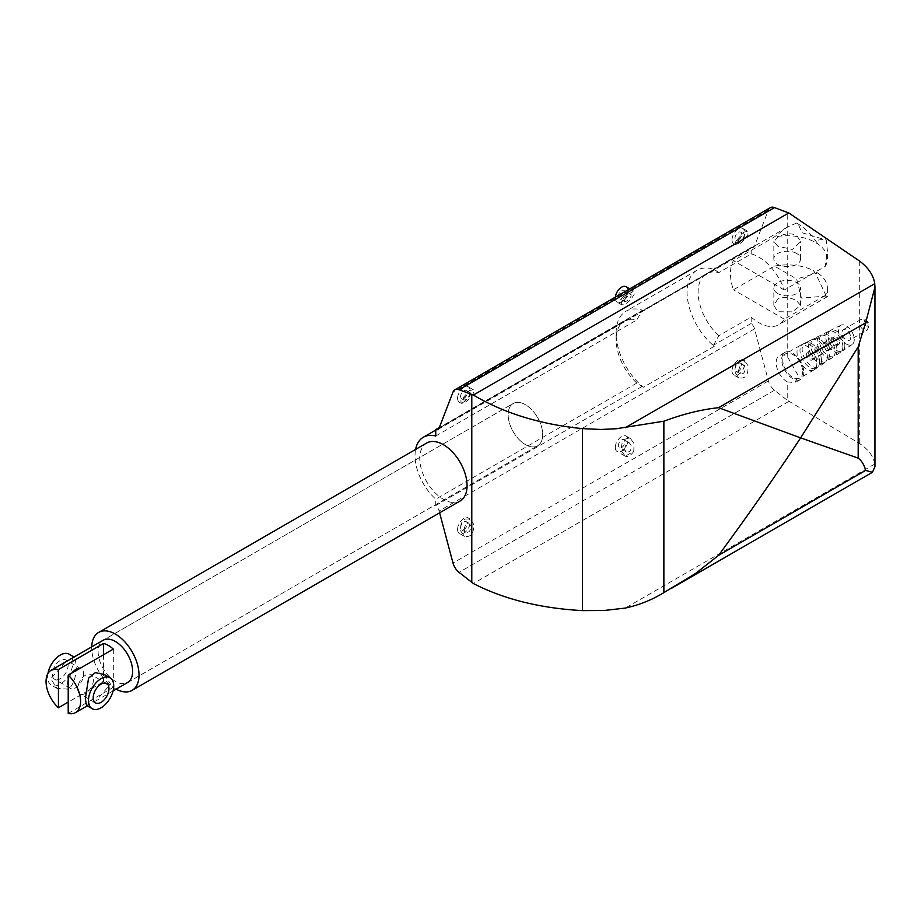 <?xml version="1.0" encoding="UTF-8"?>
<svg xmlns="http://www.w3.org/2000/svg" width="921" height="921" viewBox="0 0 921 921"><rect width="100%" height="100%" fill="white"/><g stroke="black" fill="none" stroke-linecap="round" stroke-linejoin="round"><path stroke-width="0.69" stroke-dasharray="4.61 3.45" d="M718.841 335.705A40.144 23.175 60 0 1 698.118 292.176A40.144 23.175 60 0 1 706.43 273.802A40.144 23.175 60 0 1 718.841 272.581L751.179 253.908A40.144 23.175 60 0 1 784.266 290.011L825.274 266.342L827.369 250.328L826.252 240.082L801.42 232.529C800.027 227.487 798.438 224.31 796.665 222.997L787.225 227.153L774.411 236.973L733.404 260.643A40.144 23.175 -120 0 0 730.445 273.514A40.144 23.175 -120 0 0 733.404 289.781L774.411 266.111L796.665 278.959L801.42 298.093L826.252 296.044L827.369 296.689L825.274 295.48L784.266 319.15A40.144 23.175 60 0 1 778.913 324.664A40.144 23.175 60 0 1 751.179 317.043L718.841 335.705L713.453 345.237L714.305 346.284A47.95 27.688 60 0 1 687.078 292.176A47.95 27.688 60 0 1 697.013 270.221A47.95 27.688 60 0 1 714.305 269.508L718.841 272.581M714.305 346.284L643.33 387.257A47.95 27.688 60 0 1 616.103 333.149L616.103 339.527A40.144 23.175 60 0 1 624.415 321.141A40.144 23.175 60 0 1 636.837 319.932L642.225 310.389L439.34 427.528M643.33 387.257L636.837 383.055A40.144 23.175 60 0 1 616.103 339.527M116.138 689.161A33.455 19.318 60 0 1 91.709 647.751A33.455 19.318 60 0 1 91.72 646.853M460.132 500.989A33.455 19.318 60 0 1 435.748 493.426A33.455 19.318 60 0 1 419.757 458.347A33.455 19.318 60 0 1 426.676 443.036M636.837 383.055L435.748 499.147A40.144 23.175 60 0 1 415.026 455.619A40.144 23.175 60 0 1 415.59 449.448M777.761 298.957L773.847 305.369L777.761 311.759L792.325 311.839L800.602 305.369L796.688 300.822C790.379 297.218 784.07 296.597 777.761 298.957M777.761 293.546A13.378 7.725 180 0 1 773.847 288.077A13.378 7.725 180 0 1 782.102 280.94A13.378 7.725 180 0 1 796.688 282.62A13.378 7.725 180 0 1 800.602 288.077A13.378 7.725 180 0 1 792.348 295.215A13.378 7.725 180 0 1 777.761 293.546M777.761 246.195L773.847 241.647L777.761 237.146C784.07 233.508 790.379 232.875 796.688 235.269L800.602 241.647L792.325 249.464L777.761 246.195M796.688 253.482A13.378 7.725 0 0 0 782.102 251.801A13.378 7.725 0 0 0 773.847 258.939A13.378 7.725 0 0 0 777.761 264.408A13.378 7.725 0 0 0 792.348 266.077A13.378 7.725 0 0 0 800.602 258.939A13.378 7.725 0 0 0 796.688 253.482M850.705 337.477A6.136 3.546 60 0 1 849.438 340.286A6.136 3.546 60 0 1 844.707 338.64A6.136 3.546 60 0 1 842.036 332.469A6.136 3.546 60 0 1 843.302 329.66A6.136 3.546 60 0 1 848.022 331.307A6.136 3.546 60 0 1 850.705 337.477M844.833 345.559A11.881 6.861 60 0 1 842.588 350.866A11.881 6.861 60 0 1 833.355 347.965A11.881 6.861 60 0 1 828.025 335.854A11.881 6.861 60 0 1 830.707 330.305A11.881 6.861 60 0 1 839.791 333.759A11.881 6.861 60 0 1 844.833 345.559M854.251 339.527A11.156 6.435 60 0 1 852.144 344.512A11.156 6.435 60 0 1 843.486 341.783A11.156 6.435 60 0 1 838.478 330.42A11.156 6.435 60 0 1 841 325.205A11.156 6.435 60 0 1 849.519 328.44A11.156 6.435 60 0 1 854.251 339.527M837.534 343.717A4.455 2.579 60 0 1 836.613 345.755A4.455 2.579 60 0 1 833.171 344.558A4.455 2.579 60 0 1 831.226 340.068A4.455 2.579 60 0 1 832.147 338.03A4.455 2.579 60 0 1 835.589 339.227A4.455 2.579 60 0 1 837.534 343.717M839.584 342.531A4.455 2.579 60 0 1 838.663 344.569A4.455 2.579 60 0 1 835.22 343.372A4.455 2.579 60 0 1 833.275 338.893A4.455 2.579 60 0 1 834.196 336.844A4.455 2.579 60 0 1 837.638 338.042A4.455 2.579 60 0 1 839.584 342.531M837.062 350.544A12.491 7.207 60 0 1 834.702 356.116A12.491 7.207 60 0 1 824.997 353.065A12.491 7.207 60 0 1 819.402 340.344A12.491 7.207 60 0 1 822.223 334.507A12.491 7.207 60 0 1 831.755 338.134A12.491 7.207 60 0 1 837.062 350.544M842.888 346.803A12.031 6.942 60 0 1 840.62 352.179A12.031 6.942 60 0 1 831.272 349.243A12.031 6.942 60 0 1 825.872 336.982A12.031 6.942 60 0 1 828.589 331.353A12.031 6.942 60 0 1 837.776 334.853A12.031 6.942 60 0 1 842.888 346.803M829.337 348.449A4.455 2.579 60 0 1 828.405 350.487A4.455 2.579 60 0 1 824.974 349.301A4.455 2.579 60 0 1 823.029 344.811A4.455 2.579 60 0 1 823.95 342.762A4.455 2.579 60 0 1 827.392 343.959A4.455 2.579 60 0 1 829.337 348.449M831.387 347.263A4.455 2.579 60 0 1 830.466 349.312A4.455 2.579 60 0 1 827.023 348.115A4.455 2.579 60 0 1 825.078 343.625A4.455 2.579 60 0 1 825.999 341.576A4.455 2.579 60 0 1 829.441 342.773A4.455 2.579 60 0 1 831.387 347.263M829.28 355.518A13.09 7.552 60 0 1 826.805 361.366A13.09 7.552 60 0 1 816.651 358.177A13.09 7.552 60 0 1 810.779 344.834A13.09 7.552 60 0 1 813.727 338.709A13.09 7.552 60 0 1 823.731 342.52A13.09 7.552 60 0 1 829.28 355.518M835.117 351.787A12.641 7.299 60 0 1 832.722 357.429A12.641 7.299 60 0 1 822.913 354.343A12.641 7.299 60 0 1 817.249 341.472A12.641 7.299 60 0 1 820.093 335.555A12.641 7.299 60 0 1 829.752 339.227A12.641 7.299 60 0 1 835.117 351.787M821.129 353.18A4.455 2.579 60 0 1 820.208 355.23A4.455 2.579 60 0 1 816.777 354.032A4.455 2.579 60 0 1 814.82 349.543A4.455 2.579 60 0 1 815.753 347.505A4.455 2.579 60 0 1 819.183 348.691A4.455 2.579 60 0 1 821.129 353.18M823.178 351.995A4.455 2.579 60 0 1 822.257 354.044A4.455 2.579 60 0 1 818.827 352.847A4.455 2.579 60 0 1 816.869 348.357A4.455 2.579 60 0 1 817.802 346.319A4.455 2.579 60 0 1 821.233 347.516A4.455 2.579 60 0 1 823.178 351.995M821.497 360.514A13.688 7.909 60 0 1 818.907 366.627A13.688 7.909 60 0 1 808.281 363.288A13.688 7.909 60 0 1 802.133 349.335A13.688 7.909 60 0 1 805.23 342.923A13.688 7.909 60 0 1 815.684 346.906A13.688 7.909 60 0 1 821.497 360.514M827.346 356.772A13.239 7.644 60 0 1 824.836 362.678A13.239 7.644 60 0 1 814.555 359.443A13.239 7.644 60 0 1 808.615 345.962A13.239 7.644 60 0 1 811.608 339.768A13.239 7.644 60 0 1 821.716 343.614A13.239 7.644 60 0 1 827.346 356.772M812.932 357.924A4.455 2.579 60 0 1 812.011 359.961A4.455 2.579 60 0 1 808.569 358.764A4.455 2.579 60 0 1 806.623 354.274A4.455 2.579 60 0 1 807.544 352.236A4.455 2.579 60 0 1 810.987 353.434A4.455 2.579 60 0 1 812.932 357.924M814.97 356.738A4.455 2.579 60 0 1 814.049 358.787A4.455 2.579 60 0 1 810.607 357.59A4.455 2.579 60 0 1 808.661 353.1A4.455 2.579 60 0 1 809.582 351.062A4.455 2.579 60 0 1 813.024 352.248A4.455 2.579 60 0 1 814.97 356.738M816.869 363.473A14.057 8.116 60 0 1 814.222 369.747A14.057 8.116 60 0 1 813.968 369.908A14.057 8.116 60 0 1 803.135 366.144A14.057 8.116 60 0 1 796.999 351.995A14.057 8.116 60 0 1 799.912 345.571A14.057 8.116 60 0 1 800.176 345.421A14.057 8.116 60 0 1 810.906 349.508A14.057 8.116 60 0 1 816.869 363.473M819.563 361.746A13.838 7.99 60 0 1 816.95 367.928A13.838 7.99 60 0 1 806.197 364.555A13.838 7.99 60 0 1 799.992 350.452A13.838 7.99 60 0 1 803.112 343.97A13.838 7.99 60 0 1 813.692 348A13.838 7.99 60 0 1 819.563 361.746M802.686 371.67A14.057 8.116 60 0 1 799.773 378.105A14.057 8.116 60 0 1 788.94 374.34A14.057 8.116 60 0 1 782.804 360.192A14.057 8.116 60 0 1 785.717 353.768A14.057 8.116 60 0 1 796.55 357.532A14.057 8.116 60 0 1 802.686 371.67M787.225 381.87L794.996 382.664L798.185 375.538L787.225 356.369A15.611 9.014 -120 0 0 779.419 355.598A15.611 9.014 -120 0 0 776.184 362.747A15.611 9.014 -120 0 0 787.225 381.87L787.225 400.209L859.696 443.623C868.491 449.506 873.511 456.309 874.743 464.046L874.95 466.728M803.78 372.303A15.611 9.014 60 0 1 800.556 379.452A15.611 9.014 60 0 1 788.526 375.273A15.611 9.014 60 0 1 781.71 359.558A15.611 9.014 60 0 1 784.934 352.409A15.611 9.014 60 0 1 796.964 356.588A15.611 9.014 60 0 1 803.78 372.303M127.582 682.553L537.634 445.81L127.582 682.553A24.418 14.103 60 0 1 108.759 676.014A24.418 14.103 60 0 1 98.098 651.435A24.418 14.103 60 0 1 103.152 640.256L513.204 403.513A24.418 14.103 60 0 1 532.027 410.052A24.418 14.103 60 0 1 542.688 434.631A24.418 14.103 60 0 1 537.634 445.81A24.418 14.103 60 0 1 518.811 439.271A24.418 14.103 60 0 1 508.15 414.692A24.418 14.103 60 0 1 513.204 403.513A24.418 14.103 60 0 1 532.027 410.052A24.418 14.103 60 0 1 542.688 434.631A24.418 14.103 60 0 1 537.634 445.81A24.418 14.103 60 0 1 518.811 439.271A24.418 14.103 60 0 1 508.15 414.692A24.418 14.103 60 0 1 513.204 403.513L103.152 640.256M732.022 370.944A8.922 5.146 120 0 0 733.876 375.02A8.922 5.146 120 0 0 740.749 372.637A8.922 5.146 120 0 0 744.64 363.657A8.922 5.146 120 0 0 742.798 359.57A8.922 5.146 120 0 0 735.925 361.965A8.922 5.146 120 0 0 732.022 370.944M735.338 372.855L738.815 377.875C745.515 379.061 748.554 374.951 747.956 365.568L744.479 360.548L739.356 360.595C735.66 363.335 734.325 367.41 735.338 372.855M738.331 371.117L740.438 364.693L743.132 364.658L744.962 367.295C745.273 372.222 743.673 374.375 740.162 373.753L738.331 371.117M741.647 365.384A4.686 2.705 120 0 0 740.68 363.242A4.686 2.705 120 0 0 737.065 364.497A4.686 2.705 120 0 0 735.027 369.206A4.686 2.705 120 0 0 735.994 371.359A4.686 2.705 120 0 0 739.598 370.104A4.686 2.705 120 0 0 741.647 365.384M732.022 239.817A8.922 5.146 120 0 0 733.876 243.904A8.922 5.146 120 0 0 740.749 241.509A8.922 5.146 120 0 0 744.64 232.529A8.922 5.146 120 0 0 742.798 228.454A8.922 5.146 120 0 0 735.925 230.837A8.922 5.146 120 0 0 732.022 239.817M735.338 241.728L735.568 244.882C739.931 244.71 744.064 241.233 747.956 234.452L747.737 231.298L743.938 232.127L735.338 241.728M738.331 240.001L742.856 234.959L744.836 234.521L744.962 236.179C742.913 239.736 740.749 241.567 738.458 241.659L738.331 240.001M741.647 234.268A4.686 2.705 120 0 0 740.68 232.115A4.686 2.705 120 0 0 737.065 233.37A4.686 2.705 120 0 0 735.027 238.09A4.686 2.705 120 0 0 735.994 240.231A4.686 2.705 120 0 0 739.598 238.976A4.686 2.705 120 0 0 741.647 234.268M457.599 398.252A8.922 5.146 120 0 0 459.452 402.339A8.922 5.146 120 0 0 466.325 399.944A8.922 5.146 120 0 0 470.217 390.965A8.922 5.146 120 0 0 468.375 386.889A8.922 5.146 120 0 0 461.502 389.272A8.922 5.146 120 0 0 457.599 398.252M460.914 400.163L461.145 403.317C465.508 403.145 469.641 399.668 473.532 392.887L473.313 389.733L469.526 390.562L460.914 400.163M463.919 398.436L468.432 393.394L470.424 392.956L470.539 394.614C468.49 398.171 466.325 400.002 464.034 400.094L463.919 398.436M467.223 392.703A4.686 2.705 120 0 0 466.256 390.55A4.686 2.705 120 0 0 462.641 391.805A4.686 2.705 120 0 0 460.604 396.525A4.686 2.705 120 0 0 461.571 398.666A4.686 2.705 120 0 0 465.174 397.412A4.686 2.705 120 0 0 467.223 392.703M624.496 299.935L629.02 294.893L631 294.455L631.127 296.113C629.078 299.67 626.902 301.501 624.611 301.581L624.496 299.935M624.933 292.544A4.686 2.705 120 0 0 623.966 290.391A4.686 2.705 120 0 0 620.363 291.646A4.686 2.705 120 0 0 618.313 296.366A4.686 2.705 120 0 0 619.28 298.508A4.686 2.705 120 0 0 622.895 297.253A4.686 2.705 120 0 0 624.933 292.544M615.366 297.126A8.922 5.146 120 0 0 615.32 298.093A8.922 5.146 120 0 0 617.162 302.18A8.922 5.146 120 0 0 624.035 299.786A8.922 5.146 120 0 0 627.938 290.806A8.922 5.146 120 0 0 626.084 286.73M621.502 301.662L621.721 304.805C626.096 304.644 630.217 301.167 634.12 294.375L633.74 291.163L625.278 296.044L621.502 301.662M457.599 529.379A8.922 5.146 120 0 0 459.452 533.455A8.922 5.146 120 0 0 466.325 531.072A8.922 5.146 120 0 0 470.217 522.092A8.922 5.146 120 0 0 468.375 518.005A8.922 5.146 120 0 0 461.502 520.4A8.922 5.146 120 0 0 457.599 529.379M460.914 531.29L464.391 536.31C471.092 537.496 474.142 533.386 473.532 524.003L470.067 518.984L464.932 519.041C461.248 521.77 459.901 525.845 460.914 531.29M463.919 529.563L466.014 523.128L468.72 523.093L470.539 525.73C470.85 530.657 469.25 532.81 465.738 532.2L463.919 529.563M467.223 523.819A4.686 2.705 120 0 0 466.256 521.677A4.686 2.705 120 0 0 462.641 522.932A4.686 2.705 120 0 0 460.604 527.641A4.686 2.705 120 0 0 461.571 529.794A4.686 2.705 120 0 0 465.174 528.539A4.686 2.705 120 0 0 467.223 523.819M624.496 449.264L626.602 442.828L629.296 442.805L631.127 445.442C631.438 450.369 629.837 452.522 626.315 451.9L624.496 449.264M624.933 441.873A4.686 2.705 120 0 0 623.966 439.731A4.686 2.705 120 0 0 620.363 440.986A4.686 2.705 120 0 0 618.313 445.695A4.686 2.705 120 0 0 619.28 447.836A4.686 2.705 120 0 0 622.895 446.581A4.686 2.705 120 0 0 624.933 441.873M615.32 447.422A8.922 5.146 120 0 0 617.162 451.509A8.922 5.146 120 0 0 624.035 449.126A8.922 5.146 120 0 0 627.938 440.146A8.922 5.146 120 0 0 626.084 436.059A8.922 5.146 120 0 0 619.211 438.442A8.922 5.146 120 0 0 615.32 447.422M633.74 451.29L634.12 443.715L630.643 438.695C623.943 437.51 620.892 441.608 621.502 450.991L625.278 456.183L633.74 451.29A8.922 5.146 -60 0 1 625.278 456.183M439.616 512.836L439.121 510.971A6.689 3.868 -120 0 0 435.748 505.571L435.748 499.147M751.179 317.043L751.179 323.467A6.689 3.868 60 0 1 754.541 328.866L768.425 380.903A11.156 6.435 -120 0 0 774.469 390.251L787.225 400.209M625.278 296.044A8.922 5.146 -60 0 1 633.74 291.163M770.255 207.697A11.156 6.435 -120 0 0 768.425 209.965L754.541 245.988A6.689 3.868 60 0 1 753.447 247.346A6.689 3.868 60 0 1 751.179 247.484L751.179 253.908M796.665 222.997C804.321 227.706 810.641 233.612 815.615 240.726L813.289 241.314L817.756 243.892L815.615 240.726C820.68 239.414 824.226 239.195 826.252 240.082M826.252 296.044L815.615 273.514L817.756 273.03L813.289 270.452L815.615 273.514L796.665 278.959M813.289 241.314A40.144 23.175 0 0 0 774.411 236.973M774.411 266.111A40.144 23.175 180 0 1 813.289 270.452M784.266 319.15L733.404 289.781M817.756 273.03A40.144 23.175 180 0 1 827.369 288.077A40.144 23.175 180 0 1 825.274 295.48M825.274 266.342A40.144 23.175 0 0 0 827.369 258.939A40.144 23.175 0 0 0 817.756 243.892M784.266 290.011L733.404 260.643M642.225 386.371L435.748 505.571M751.179 323.467L713.453 345.237M751.179 247.484L713.453 269.266M435.748 436.024L636.837 319.932M788.802 401.441L473.382 583.546M642.225 310.389L643.33 310.481L714.305 269.508M616.103 333.149A47.95 27.688 60 0 1 626.038 311.194A47.95 27.688 60 0 1 643.33 310.481M47.95 673.493A17.844 10.304 120 0 0 47.627 676.935A17.844 10.304 120 0 0 51.323 685.097A17.844 10.304 120 0 0 65.069 680.32A17.844 10.304 120 0 0 72.863 662.36A17.844 10.304 120 0 0 69.167 654.198M65.287 662.118L50.782 678.754L56.964 688.355L68.879 689.196C74.428 682.841 76.8 674.506 76.017 664.179L74.808 657.444L71.631 658.457M104.372 674.517L110.555 684.119L96.049 700.754L86.528 705.428M52.359 674.195A11.156 6.435 120 0 0 54.673 679.307A11.156 6.435 120 0 0 63.261 676.313A11.156 6.435 120 0 0 68.131 665.089A11.156 6.435 120 0 0 65.817 659.989A11.156 6.435 120 0 0 57.229 662.97A11.156 6.435 120 0 0 52.359 674.195M68.212 685.535A11.156 6.435 120 0 0 70.203 688.275A11.156 6.435 120 0 0 78.792 685.282A11.156 6.435 120 0 0 83.661 674.057A11.156 6.435 120 0 0 81.359 668.957A11.156 6.435 120 0 0 79.793 668.462M93.447 679.71A11.156 6.435 -60 0 1 88.577 690.934A11.156 6.435 -60 0 1 79.977 693.916A11.156 6.435 -60 0 1 77.675 688.816A11.156 6.435 -60 0 1 82.545 677.591A11.156 6.435 -60 0 1 91.133 674.598A11.156 6.435 -60 0 1 93.447 679.71M68.212 713.407L113.318 687.354A24.418 14.103 60 0 1 103.532 681.713L68.212 702.113M113.318 649.109L113.318 687.354M103.532 654.75L103.532 681.713M71.757 673.101A11.156 6.435 120 0 0 68.212 680.435M863.748 319.932A6.136 3.546 60 0 1 868.089 327.439A6.136 3.546 60 0 1 866.811 330.248A6.136 3.546 60 0 1 863.748 329.948A6.136 3.546 60 0 1 859.408 322.431A6.136 3.546 60 0 1 860.686 319.622A6.136 3.546 60 0 1 863.748 319.932M868.089 324.71A2.786 1.612 60 0 1 866.108 325.85A2.786 1.612 60 0 1 864.14 322.431A2.786 1.612 60 0 1 866.108 321.291A2.786 1.612 60 0 1 868.089 324.71M754.541 328.866L439.121 510.971M768.425 380.903L452.994 563.019M768.425 209.965L452.994 392.07M754.541 245.988L439.121 428.092M787.225 356.369L787.225 212.371M859.696 261.15L859.696 443.623M874.743 464.046L625.267 608.079M774.469 390.251L459.038 572.355M827.369 288.077L827.369 296.689L778.913 324.664M773.847 305.369L773.847 288.077M773.847 258.939L773.847 241.647M843.302 329.66L860.686 319.622L865.418 319.76C869.608 322.269 870.069 325.758 866.811 330.248L849.438 340.286M852.144 344.512L842.588 350.866M838.663 344.569L836.613 345.755M840.62 352.179L834.702 356.116M830.466 349.312L828.405 350.487M832.722 357.429L826.805 361.366M822.257 354.044L820.208 355.23M824.836 362.678L818.907 366.627M814.049 358.787L812.011 359.961M816.95 367.928L814.222 369.747M813.968 369.908L799.773 378.105M800.556 379.452L794.996 382.664M738.815 377.875L733.876 375.02M743.132 364.658L740.68 363.242M735.568 244.882L733.876 243.904M744.836 234.521L740.68 232.115M461.145 403.317L459.452 402.339M470.424 392.956L466.256 390.55M631 294.455L623.966 290.391M621.721 304.805L617.162 302.18M464.391 536.31L459.452 533.455M468.72 523.093L466.256 521.677M629.296 442.805L623.966 439.731M624.968 456.022L617.162 451.509M630.643 438.695L626.084 436.059M626.315 451.9L619.28 447.836M465.738 532.2L461.571 529.794M470.067 518.984L468.375 518.005M633.89 291.232L629.734 288.826M624.611 301.581L619.28 298.508M464.034 400.094L461.571 398.666M473.313 389.733L468.375 386.889M738.458 241.659L735.994 240.231M747.737 231.298L742.798 228.454M740.162 373.753L735.994 371.359M744.479 360.548L742.798 359.57M784.934 352.409L779.419 355.598M799.912 345.571L785.717 353.768M803.112 343.97L800.176 345.421M809.582 351.062L807.544 352.236M811.608 339.768L805.23 342.923M817.802 346.319L815.753 347.505M820.093 335.555L813.727 338.709M825.999 341.576L823.95 342.762M828.589 331.353L822.223 334.507M834.196 336.844L832.147 338.03M841 325.205L830.707 330.305M800.602 258.939L800.602 241.647M800.602 305.369L800.602 288.077M787.225 227.153L706.43 273.802M827.369 258.939L827.369 250.328M438.016 429.451L753.447 247.346M624.415 321.141L435.748 430.072M697.013 270.221L626.038 311.194M56.964 688.355L51.323 685.097M70.203 688.275L54.673 679.307M95.519 702.884L79.977 693.916M113.064 690.934L96.049 700.754M89.705 704.415L87.253 705.843M106.663 683.566L91.133 674.598M81.359 668.957L65.817 659.989M74.808 657.444L74.083 657.03"/><path stroke-width="1.38" d="M91.72 646.853A33.455 19.318 60 0 1 98.639 632.428A33.455 19.318 60 0 1 124.416 641.396A33.455 19.318 60 0 1 139.025 675.058A33.455 19.318 60 0 1 132.094 690.382A33.455 19.318 60 0 1 116.138 689.161M98.639 632.428L426.676 443.036A33.455 19.318 60 0 1 452.464 452.004A33.455 19.318 60 0 1 467.062 485.666A33.455 19.318 60 0 1 460.132 500.989L132.094 690.382M68.212 702.113L58.426 707.754A24.418 14.103 60 0 1 46.05 681.482A24.418 14.103 60 0 1 51.104 670.304L103.152 640.256A24.418 14.103 60 0 1 121.975 646.795A24.418 14.103 60 0 1 132.636 671.374A24.418 14.103 60 0 1 127.582 682.553L113.064 690.934M415.59 449.448A40.144 23.175 60 0 1 423.338 437.245A40.144 23.175 60 0 1 435.748 436.024L435.748 429.6A6.689 3.868 -120 0 0 438.016 429.451A6.689 3.868 -120 0 0 439.121 428.092L452.994 392.07A11.156 6.435 60 0 1 454.836 389.813A11.156 6.435 60 0 1 459.038 389.71L473.382 395.063C504.04 413.218 540.397 424.408 582.475 428.633L600.929 429.462L616.241 428.749L663.868 421.196C683.359 413.966 701.595 409.465 718.564 407.692L800.625 437.866L858.188 346.895L865.648 322.776L874.95 287.156L874.95 466.728L872.44 472.289L865.648 470.412C864.255 464.944 861.768 460.857 858.188 458.14L800.625 437.866C775.54 475.95 748.186 515.104 718.564 555.328L695.723 573.369L663.868 592.64C652.022 599.893 639.151 605.039 625.267 608.079L604.015 610.496L582.475 610.611C540.397 608.309 504.04 599.283 473.382 583.546L459.038 572.355A11.156 6.435 60 0 1 452.994 563.019L439.616 512.836M629.734 288.826L626.084 286.73A8.922 5.146 120 0 0 619.591 288.734A8.922 5.146 120 0 0 615.366 297.126M874.95 287.156L874.743 283.68C873.511 275.333 868.491 267.827 859.696 261.15L788.802 212.958L774.469 207.593A11.156 6.435 -120 0 0 770.255 207.697L454.836 389.813M788.802 212.958L473.382 395.063M439.34 427.528L435.748 429.6M92.169 708.686L86.528 705.428L85.319 698.694L88.577 678.132L95.3 672.664L104.372 674.517L110.013 677.775A17.844 10.304 120 0 0 96.268 682.553A17.844 10.304 120 0 0 88.474 700.513A17.844 10.304 120 0 0 92.169 708.686A17.844 10.304 120 0 0 105.915 703.897A17.844 10.304 120 0 0 113.709 685.949A17.844 10.304 120 0 0 110.013 677.775M68.212 680.435A11.156 6.435 120 0 0 67.889 683.163A11.156 6.435 120 0 0 68.212 685.535M108.977 688.678A11.156 6.435 -60 0 1 104.108 699.902A11.156 6.435 -60 0 1 95.519 702.884A11.156 6.435 -60 0 1 93.205 697.784A11.156 6.435 -60 0 1 98.075 686.559A11.156 6.435 -60 0 1 106.663 683.566A11.156 6.435 -60 0 1 108.977 688.678M80.588 701.422A24.418 14.103 60 0 1 75.534 712.601A24.418 14.103 60 0 1 68.212 713.407L68.212 675.151A24.418 14.103 60 0 1 80.588 701.422M58.426 707.754L58.426 669.509L103.532 643.468A24.418 14.103 60 0 1 113.318 649.109L68.212 675.151M103.532 643.468L103.532 654.75M79.793 668.462A11.156 6.435 120 0 0 71.757 673.101M51.104 670.304A24.418 14.103 60 0 1 58.426 669.509M74.083 657.03L69.167 654.198A17.844 10.304 120 0 0 56.757 657.663A17.844 10.304 120 0 0 47.95 673.493M858.188 346.895L858.188 458.14M663.868 421.196L663.868 592.64M582.475 428.633L582.475 610.611M471.794 582.325L471.794 394.476M865.648 322.776L718.564 407.692M874.743 283.68L625.267 427.712M774.469 207.593L459.038 389.71M865.648 470.412L718.564 555.328M670.799 588.703L872.44 472.289M435.748 430.072L423.338 437.245M87.253 705.843L75.534 712.601"/></g></svg>
